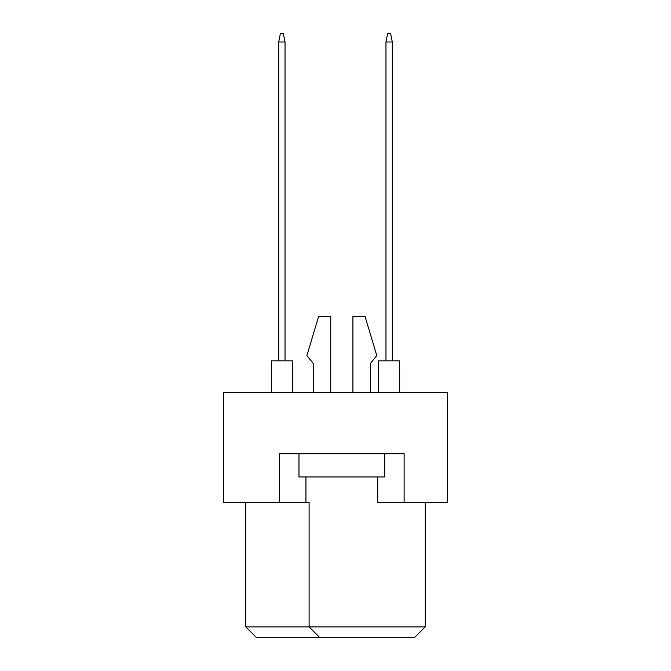 <?xml version="1.0" encoding="UTF-8"?>
<svg xmlns="http://www.w3.org/2000/svg" width="671" height="671" viewBox="0 0 671 671"><rect width="100%" height="100%" fill="white"/><g stroke="black" fill="none" stroke-linecap="round" stroke-linejoin="round"><path stroke-width="1.01" d="M377.731 476.972L377.731 502.311L447.414 502.311L447.414 392.51L223.586 392.51L223.586 502.311L309.105 502.311L309.105 626.89L425.238 626.89L425.238 502.311M279.547 502.311L279.547 453.747L404.127 453.747L404.127 502.311M245.762 502.311L245.762 626.89L309.105 626.89L319.664 637.45L256.314 637.45L245.762 626.89M305.942 476.972L305.942 502.311M425.238 626.89L414.686 637.45L319.664 637.45M370.342 363.581L370.342 392.51L370.342 363.581L376.783 355.563L365.058 316.494L352.921 316.494L352.921 392.51M313.332 363.581L313.332 392.51L313.332 363.581L306.89 355.563L318.608 316.494L330.753 316.494L330.753 392.51M384.701 453.747L384.701 476.972L298.972 476.972L298.972 453.747M378.578 392.51L378.578 360.839L399.69 360.839L399.69 392.51M385.968 360.839L385.968 41.996L392.3 41.996L390.614 33.55L387.653 33.55L385.968 41.996M392.3 360.839L392.3 41.996M271.31 392.51L271.31 360.839L292.422 360.839L292.422 392.51M278.7 360.839L278.7 41.996L285.032 41.996L283.347 33.55L280.386 33.55L278.7 41.996M285.032 360.839L285.032 41.996"/></g></svg>
